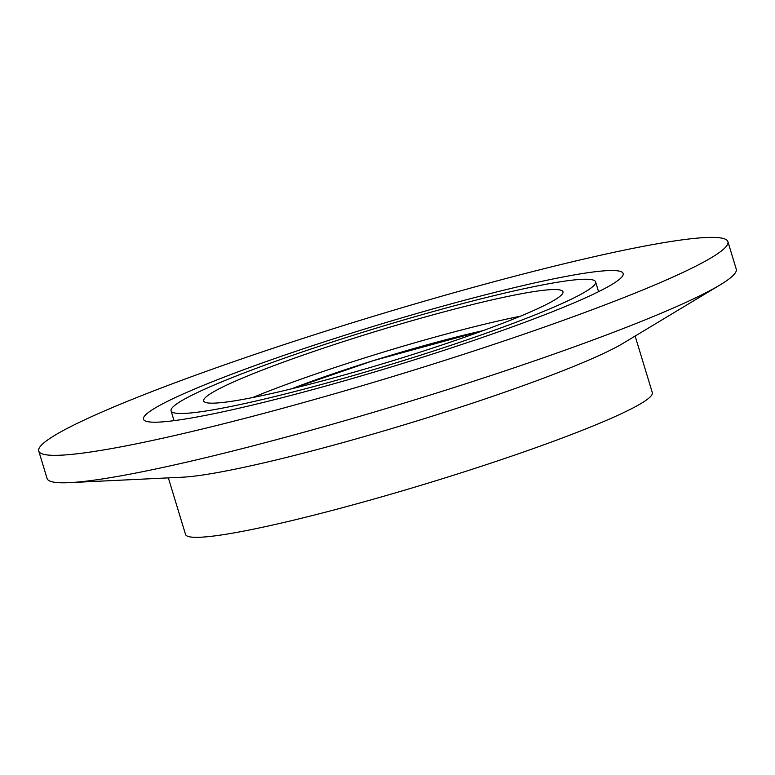 <?xml version="1.0" encoding="UTF-8"?>
<svg xmlns="http://www.w3.org/2000/svg" width="775" height="775" viewBox="0 0 775 775"><rect width="100%" height="100%" fill="white"/><g stroke="black" fill="none" stroke-linecap="round" stroke-linejoin="round"><path stroke-width="1.16" d="M520.354 316.229A187.744 16.488 -16.9 0 0 496.978 321.276A187.744 16.488 -16.9 0 0 252.698 397.546M276.074 392.499A187.744 16.488 163.1 0 1 203.689 400.937A187.744 16.488 163.1 0 1 378.539 330.576A187.744 16.488 163.1 0 1 562.97 291.778A187.744 16.488 163.1 0 1 466.143 336.699A187.744 16.488 163.1 0 1 276.074 392.499M727.909 241.674L736.25 269.128A360.133 31.63 163.1 0 1 720.082 284.919A360.133 31.63 163.1 0 1 185.932 462.317A360.133 31.63 163.1 0 1 69.314 482.641A360.133 31.63 163.1 0 1 47.091 478.514L38.75 451.05A360.133 31.63 163.1 0 1 374.131 316.093A360.133 31.63 163.1 0 1 727.909 241.674A360.133 31.63 163.1 0 1 542.18 327.835A360.133 31.63 163.1 0 1 177.591 434.862A360.133 31.63 163.1 0 1 38.75 451.05M720.082 284.919L623.129 343.286A243.931 21.429 163.1 0 1 261.34 463.44A243.931 21.429 163.1 0 1 182.348 477.206L69.314 482.641M635.132 336.059L652.317 392.615A243.931 21.429 163.1 0 1 526.525 450.972A243.931 21.429 163.1 0 1 279.572 523.464A243.931 21.429 163.1 0 1 185.535 534.43L168.349 477.875M256.593 400.878A221.844 19.482 163.1 0 1 171.072 410.847A221.844 19.482 163.1 0 1 377.667 327.718A221.844 19.482 163.1 0 1 595.587 281.868A221.844 19.482 163.1 0 1 481.178 334.945A221.844 19.482 163.1 0 1 256.593 400.878M240.134 407.96A250.654 22.02 163.1 0 1 143.501 419.227A250.654 22.02 163.1 0 1 376.931 325.297A250.654 22.02 163.1 0 1 623.158 273.498A250.654 22.02 163.1 0 1 493.888 333.463A250.654 22.02 163.1 0 1 240.134 407.96M291.691 388.788A153.653 13.495 163.1 0 1 483.087 330.644M171.072 410.847L174.046 420.66M595.587 281.868L598.571 291.681M483.319 330.557L373.337 360.627L291.448 388.847"/></g></svg>
